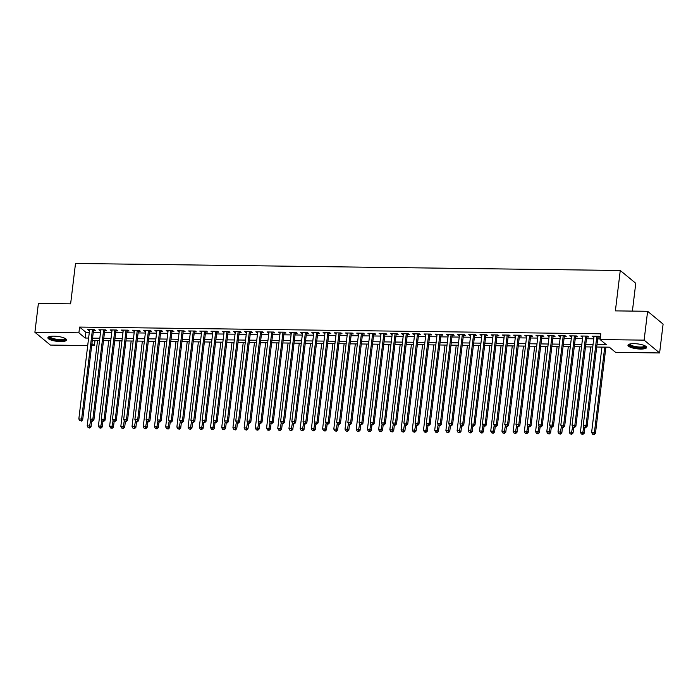 <?xml version="1.0" encoding="UTF-8"?>
<svg xmlns="http://www.w3.org/2000/svg" width="698" height="698" viewBox="0 0 698 698"><rect width="100%" height="100%" fill="white"/><g stroke="black" fill="none" stroke-linecap="round" stroke-linejoin="round"><path stroke-width="1.05" d="M53.955 336.166A9.397 2.469 6.9 0 1 66.546 339.987A9.397 2.469 6.9 0 1 60.482 341.558A9.397 2.469 6.9 0 1 47.892 337.736A9.397 2.469 6.9 0 1 53.955 336.166M634.028 343.652A9.397 2.469 6.9 0 1 646.618 347.482A9.397 2.469 6.9 0 1 640.555 349.052A9.397 2.469 6.9 0 1 627.964 345.222A9.397 2.469 6.9 0 1 634.028 343.652M632.397 311.099L635.765 283.301L620.269 270.492L75.506 263.46L70.62 303.839L38.39 303.429L34.9 332.274L78.9 332.841L85.173 338.033L88.62 338.076M620.269 270.492L615.383 310.88L647.613 311.291L663.1 324.099L659.61 352.944L615.61 352.377L609.337 347.185L596.694 347.019M95.007 340.545L94.387 345.641L91.665 345.606M87.712 345.554L50.387 345.074L34.9 332.274M93.488 330.573L95.443 330.599L94.396 329.735L87.678 329.648L89.536 330.52M104.691 330.712L106.654 330.739L105.607 329.875L98.88 329.788L100.739 330.669M115.903 330.861L117.866 330.887L116.819 330.023L110.092 329.936L111.95 330.808M127.115 331.009L129.069 331.026L128.031 330.163L121.304 330.075L123.162 330.957M138.317 331.149L140.281 331.175L139.234 330.311L132.507 330.224L134.365 331.096M149.529 331.297L151.492 331.323L150.445 330.459L143.718 330.372L145.577 331.245M160.741 331.437L162.704 331.463L161.657 330.599L154.93 330.512L156.788 331.393M171.952 331.585L173.907 331.611L172.86 330.747L166.141 330.66L168 331.533M183.155 331.733L185.118 331.751L184.071 330.887L177.344 330.8L179.203 331.681M194.367 331.873L196.33 331.899L195.283 331.035L188.556 330.948L190.414 331.82M205.578 332.021L207.542 332.047L206.495 331.175L199.768 331.096L201.626 331.969M216.781 332.161L218.744 332.187L217.697 331.323L210.971 331.236L212.829 332.108M227.993 332.309L229.956 332.335L228.909 331.471L222.182 331.384L224.041 332.257M239.205 332.457L241.168 332.475L240.121 331.611L233.394 331.524L235.252 332.405M250.416 332.597L252.371 332.623L251.324 331.759L244.605 331.672L246.464 332.545M261.619 332.745L263.582 332.772L262.535 331.899L255.808 331.812L257.667 332.693M272.831 332.885L274.794 332.911L273.747 332.047L267.02 331.96L268.878 332.833M284.042 333.033L286.006 333.059L284.959 332.196L278.232 332.108L280.09 332.981M295.245 333.173L297.208 333.199L296.161 332.335L289.443 332.248L291.302 333.129M306.457 333.321L308.42 333.347L307.373 332.484L300.646 332.396L302.504 333.269M317.669 333.469L319.632 333.496L318.585 332.623L311.858 332.536L313.716 333.417M328.88 333.609L330.835 333.635L329.788 332.772L323.069 332.684L324.928 333.557M340.083 333.757L342.046 333.784L340.999 332.92L334.272 332.833L336.131 333.705M351.295 333.897L353.258 333.923L352.211 333.059L345.484 332.972L347.342 333.853M362.506 334.045L364.469 334.072L363.422 333.208L356.695 333.121L358.554 333.993M373.718 334.194L375.672 334.22L374.625 333.347L367.907 333.26L369.766 334.141M384.921 334.333L386.884 334.359L385.837 333.496L379.11 333.408L380.968 334.281M396.132 334.482L398.096 334.508L397.049 333.644L390.322 333.557L392.18 334.429M407.344 334.621L409.298 334.647L408.26 333.784L401.533 333.696L403.392 334.578M418.547 334.77L420.51 334.796L419.463 333.932L412.736 333.845L414.595 334.717M429.759 334.918L431.722 334.935L430.675 334.072L423.948 333.984L425.806 334.866M440.97 335.057L442.933 335.084L441.886 334.22L435.159 334.133L437.018 335.005M452.182 335.206L454.136 335.232L453.089 334.368L446.371 334.281L448.229 335.153M463.385 335.345L465.348 335.372L464.301 334.508L457.574 334.421L459.432 335.302M474.596 335.494L476.56 335.52L475.513 334.656L468.786 334.569L470.644 335.441M485.808 335.642L487.771 335.659L486.724 334.796L479.997 334.708L481.856 335.59M497.011 335.782L498.974 335.808L497.927 334.944L491.2 334.857L493.058 335.729M508.223 335.93L510.186 335.956L509.139 335.084L502.412 335.005L504.27 335.878M519.434 336.07L521.397 336.096L520.35 335.232L513.623 335.145L515.482 336.017M530.646 336.218L532.6 336.244L531.553 335.38L524.835 335.293L526.693 336.166M541.849 336.366L543.812 336.384L542.765 335.52L536.038 335.433L537.896 336.314M553.06 336.506L555.023 336.532L553.976 335.668L547.249 335.581L549.108 336.453M564.272 336.654L566.235 336.68L565.188 335.808L558.461 335.721L560.32 336.602M575.475 336.794L577.438 336.82L576.391 335.956L569.673 335.869L571.531 336.741M586.686 336.942L588.65 336.968L587.603 336.104L580.876 336.017L582.734 336.89M596.982 344.638L606.405 344.76L600.123 339.568L600.821 333.801L79.598 327.074L85.871 332.265L89.318 332.309M93.27 332.353L100.529 332.449M104.473 332.501L111.732 332.597M115.685 332.649L122.944 332.737M126.896 332.789L134.156 332.885M138.108 332.937L145.358 333.033M149.311 333.077L156.57 333.173M160.523 333.225L167.782 333.321M171.734 333.374L178.993 333.461M182.946 333.513L190.196 333.609M194.149 333.661L201.408 333.757M205.36 333.801L212.62 333.897M216.572 333.949L223.822 334.045M227.775 334.098L235.034 334.185M238.986 334.237L246.246 334.333M250.198 334.386L257.457 334.473M261.41 334.525L268.66 334.621M272.613 334.674L279.872 334.77M283.824 334.822L291.083 334.909M295.036 334.961L302.286 335.057M306.239 335.11L313.498 335.197M317.45 335.249L324.71 335.345M328.662 335.398L335.921 335.494M339.874 335.537L347.124 335.633M351.077 335.686L358.336 335.782M362.288 335.834L369.547 335.921M373.5 335.974L380.759 336.07M384.703 336.122L391.962 336.218M395.914 336.262L403.174 336.357M407.126 336.41L414.385 336.506M418.338 336.558L425.588 336.645M429.54 336.698L436.8 336.794M440.752 336.846L448.011 336.942M451.964 336.986L459.223 337.082M463.175 337.134L470.426 337.23M474.378 337.282L481.637 337.37M485.59 337.422L492.849 337.518M496.802 337.57L504.052 337.666M508.004 337.71L515.264 337.806M519.216 337.858L526.475 337.954M530.428 338.007L537.687 338.094M541.639 338.146L548.89 338.242M552.842 338.294L560.101 338.382M564.054 338.434L571.313 338.53M575.265 338.582L582.516 338.678M586.468 338.731L593.728 338.818M597.68 338.87L600.201 338.905M597.898 337.082L599.861 337.108L598.814 336.244L592.087 336.157L593.946 337.038M647.613 311.291L644.123 340.135L659.61 352.944M79.598 327.074L78.9 332.841M600.123 339.568L644.123 340.135M92.572 338.129L99.831 338.216M103.775 338.268L111.034 338.364M114.987 338.417L122.246 338.513M126.198 338.556L133.458 338.652M137.41 338.704L144.661 338.8M148.613 338.853L155.872 338.94M159.825 338.992L167.084 339.088M171.036 339.141L178.295 339.237M182.239 339.28L189.498 339.376M193.451 339.429L200.71 339.525M204.662 339.577L211.922 339.664M215.874 339.717L223.124 339.813M227.077 339.865L234.336 339.961M238.288 340.005L245.548 340.101M249.5 340.153L256.759 340.249M260.712 340.301L267.962 340.388M271.915 340.441L279.174 340.537M283.126 340.589L290.385 340.676M294.338 340.729L301.588 340.825M305.541 340.877L312.8 340.973M316.752 341.025L324.012 341.113M327.964 341.165L335.223 341.261M339.176 341.313L346.426 341.401M350.379 341.453L357.638 341.549M361.59 341.601L368.849 341.697M372.802 341.741L380.061 341.837M384.005 341.889L391.264 341.985M395.216 342.037L402.476 342.125M406.428 342.177L413.687 342.273M417.64 342.325L424.89 342.421M428.842 342.465L436.102 342.561M440.054 342.613L447.313 342.709M451.266 342.762L458.525 342.849M462.469 342.901L469.728 342.997M473.68 343.05L480.939 343.146M484.892 343.189L492.151 343.285M496.104 343.337L503.354 343.433M507.306 343.486L514.566 343.573M518.518 343.625L525.777 343.721M529.73 343.774L536.989 343.87M540.941 343.913L548.192 344.009M552.144 344.062L559.403 344.158M563.356 344.21L570.615 344.297M574.567 344.35L581.818 344.446M585.77 344.498L593.03 344.585M91.909 343.591L94.387 345.641M592.742 346.967L585.482 346.88M581.53 346.827L574.28 346.731M570.327 346.679L563.068 346.583M559.115 346.54L551.856 346.444M547.904 346.391L540.653 346.295M536.701 346.243L529.442 346.156M525.489 346.103L518.23 346.007M514.278 345.955L507.018 345.859M503.066 345.815L495.816 345.719M491.863 345.667L484.604 345.571M480.652 345.519L473.392 345.431M469.44 345.379L462.181 345.283M458.237 345.231L450.978 345.135M447.025 345.091L439.766 344.995M435.814 344.943L428.555 344.847M424.602 344.795L417.352 344.707M413.399 344.655L406.14 344.559M402.188 344.507L394.928 344.419M390.976 344.367L383.717 344.271M379.764 344.219L372.514 344.123M368.561 344.07L361.302 343.983M357.35 343.931L350.091 343.835M346.138 343.782L338.888 343.695M334.935 343.643L327.676 343.547M323.724 343.495L316.464 343.399M312.512 343.355L305.253 343.259M301.3 343.207L294.05 343.111M290.098 343.058L282.838 342.971M278.886 342.919L271.627 342.823M267.674 342.77L260.424 342.674M256.471 342.631L249.212 342.535M245.26 342.482L238.001 342.386M234.048 342.334L226.789 342.247M222.837 342.195L215.586 342.099M211.634 342.046L204.374 341.95M200.422 341.907L193.163 341.811M189.21 341.758L181.951 341.662M178.007 341.61L170.748 341.523M166.796 341.47L159.537 341.374M155.584 341.322L148.325 341.226M144.373 341.182L137.122 341.086M133.17 341.034L125.91 340.938M121.958 340.886L114.699 340.799M110.746 340.746L103.487 340.65M99.535 340.598L92.284 340.511M85.871 332.265L85.173 338.033M593.239 336.174L593.134 337.021M582.027 336.026L581.923 336.881M570.816 335.886L570.711 336.733M559.613 335.738L559.508 336.593M548.401 335.598L548.296 336.445M537.19 335.45L537.085 336.296M525.978 335.302L525.882 336.157M514.775 335.162L514.67 336.008M503.563 335.014L503.459 335.869M492.352 334.874L492.247 335.721M481.14 334.726L481.044 335.572M469.937 334.578L469.833 335.433M458.726 334.438L458.621 335.284M447.514 334.29L447.418 335.145M436.311 334.15L436.206 334.996M425.099 334.002L424.995 334.857M413.888 333.853L413.783 334.708M402.676 333.714L402.58 334.56M391.473 333.565L391.369 334.421M380.262 333.426L380.157 334.272M369.05 333.278L368.954 334.133M357.847 333.138L357.742 333.984M346.636 332.99L346.531 333.836M335.424 332.841L335.319 333.696M324.212 332.702L324.116 333.548M313.009 332.553L312.905 333.408M301.798 332.414L301.693 333.26M290.586 332.265L290.481 333.112M279.383 332.117L279.279 332.972M268.172 331.978L268.067 332.824M256.96 331.829L256.855 332.684M245.748 331.69L245.652 332.536M234.545 331.541L234.441 332.388M223.334 331.393L223.229 332.248M212.122 331.253L212.018 332.1M200.911 331.105L200.815 331.96M189.708 330.965L189.603 331.812M178.496 330.817L178.391 331.663M167.284 330.669L167.188 331.524M156.082 330.529L155.977 331.376M144.87 330.381L144.765 331.236M133.658 330.241L133.554 331.088M122.447 330.093L122.351 330.948M111.244 329.945L111.139 330.8M100.032 329.805L99.927 330.651M88.821 329.657L88.725 330.512M596.851 336.218L586.041 425.527L583.24 425.492L594.05 336.183M598.003 336.235L587.088 426.391L586.041 425.527L585.334 427.272L584.217 427.263L585.334 427.272M585.753 427.621L587.088 426.391M583.24 425.492L584.217 427.263M601.938 347.089L591.616 432.411L594.417 432.446L595.464 433.31L605.89 347.142M593.71 434.191L592.585 434.182L594.129 434.54L593.71 434.191L594.417 432.446L604.738 347.124M592.585 434.182L591.616 432.411M595.464 433.31L594.129 434.54M645.406 346.034A8.132 2.138 6.9 0 1 640.232 347.77A8.132 2.138 6.9 0 1 632.152 346.478A8.132 2.138 6.9 0 1 629.491 344.105M629.997 343.983A7.53 1.981 -173.1 0 0 640.092 347.019A7.53 1.981 -173.1 0 0 644.943 345.789M628.226 344.742A9.336 2.46 -173.1 0 0 640.651 348.11A9.336 2.46 -173.1 0 0 646.488 346.958M65.333 338.547A8.132 2.138 6.9 0 1 61.267 340.266A8.132 2.138 6.9 0 1 52.193 339.019A8.132 2.138 6.9 0 1 49.418 336.619M49.924 336.488A7.53 1.981 -173.1 0 0 52.638 338.364A7.53 1.981 -173.1 0 0 60.429 339.525A7.53 1.981 -173.1 0 0 64.87 338.294M48.145 337.256A9.336 2.46 -173.1 0 0 51.425 339.184A9.336 2.46 -173.1 0 0 66.406 339.464M585.639 336.078L574.838 425.379L572.028 425.344L582.839 336.043M586.791 336.087L575.885 426.242L574.838 425.379L574.122 427.132L573.006 427.115L574.122 427.132M574.541 427.473L575.885 426.242M572.028 425.344L573.006 427.115M574.437 335.93L563.626 425.239L560.826 425.195L571.627 335.895M575.58 335.947L564.673 426.103L563.626 425.239L562.92 426.984L561.794 426.967L562.92 426.984M563.338 427.333L564.673 426.103M560.826 425.195L561.794 426.967M563.225 335.79L552.415 425.091L549.614 425.056L560.424 335.747M564.377 335.799L553.462 425.954L552.415 425.091L551.708 426.836L550.591 426.827L551.708 426.836M552.127 427.185L553.462 425.954M549.614 425.056L550.591 426.827M552.013 335.642L541.203 424.942L538.402 424.908L549.213 335.607M553.165 335.659L542.25 425.815L541.203 424.942L540.496 426.696L539.38 426.679L540.496 426.696M540.915 427.045L542.25 425.815M538.402 424.908L539.38 426.679M590.726 346.941L580.404 432.263L583.205 432.298L584.252 433.17L584.924 427.612M582.498 434.051L581.382 434.034L582.917 434.4L582.498 434.051L583.886 426.67M581.382 434.034L580.404 432.263M584.252 433.17L582.917 434.4M579.523 346.801L569.193 432.123L572.002 432.158L573.049 433.022L573.721 427.464M571.287 433.903L570.17 433.894L571.706 434.252L571.287 433.903L572.683 426.522M570.17 433.894L569.193 432.123M573.049 433.022L571.706 434.252M568.312 346.653L557.99 431.975L560.791 432.01L561.838 432.873L562.509 427.316M560.084 433.763L558.958 433.746L560.503 434.104L560.084 433.763L561.471 426.382M558.958 433.746L557.99 431.975M561.838 432.873L560.503 434.104M557.1 346.513L546.778 431.835L549.579 431.87L550.626 432.734L551.298 427.176M548.872 433.615L547.747 433.598L549.291 433.964L548.872 433.615L550.26 426.234M547.747 433.598L546.778 431.835M550.626 432.734L549.291 433.964M540.802 335.494L530 424.803L527.199 424.768L538.001 335.459M541.953 335.511L531.047 425.667L530 424.803L529.293 426.548L528.168 426.539L529.293 426.548M529.712 426.897L531.047 425.667M527.199 424.768L528.168 426.539M545.897 346.365L535.567 431.687L538.367 431.722L539.414 432.586L540.086 427.028M537.661 433.467L536.544 433.458L538.079 433.816L537.661 433.467L539.057 426.085M536.544 433.458L535.567 431.687M539.414 432.586L538.079 433.816M529.599 335.354L518.788 424.654L515.988 424.62L526.789 335.319M530.742 335.363L519.836 425.518L518.788 424.654L518.082 426.408L516.956 426.391L518.082 426.408M518.501 426.748L519.836 425.518M515.988 424.62L516.956 426.391M534.685 346.217L524.355 431.539L527.165 431.573L528.212 432.446L528.883 426.888M526.458 433.327L525.332 433.31L526.868 433.676L526.458 433.327L527.845 425.946M525.332 433.31L524.355 431.539M528.212 432.446L526.868 433.676M518.387 335.206L507.577 424.515L504.776 424.48L515.586 335.171M519.539 335.223L508.624 425.379L507.577 424.515L506.87 426.26L505.753 426.242L506.87 426.26M507.289 426.609L508.624 425.379M504.776 424.48L505.753 426.242M523.474 346.077L513.152 431.399L515.953 431.434L517 432.298L517.672 426.74M515.246 433.179L514.121 433.17L515.665 433.528L515.246 433.179L516.633 425.797M514.121 433.17L513.152 431.399M517 432.298L515.665 433.528M507.176 335.066L496.374 424.367L493.565 424.332L504.375 335.023M508.327 335.075L497.421 425.23L496.374 424.367L495.659 426.112L494.542 426.103L495.659 426.112M496.077 426.461L497.421 425.23M493.565 424.332L494.542 426.103M512.262 345.929L501.941 431.251L504.741 431.285L505.788 432.149L506.46 426.6M504.035 433.039L502.918 433.022L504.453 433.379L504.035 433.039L505.422 425.658M502.918 433.022L501.941 431.251M505.788 432.149L504.453 433.379M495.964 334.918L485.162 424.218L482.362 424.183L493.163 334.883M497.116 334.935L486.209 425.091L485.162 424.218L484.456 425.972L483.33 425.954L484.456 425.972M484.874 426.321L486.209 425.091M482.362 424.183L483.33 425.954M501.059 345.789L490.729 431.111L493.538 431.146L494.577 432.01L495.257 426.452M492.823 432.891L491.706 432.873L493.242 433.24L492.823 432.891L494.219 425.51M491.706 432.873L490.729 431.111M494.577 432.01L493.242 433.24M484.761 334.77L473.951 424.079L471.15 424.044L481.96 334.735M485.913 334.787L474.998 424.942L473.951 424.079L473.244 425.824L472.118 425.815L473.244 425.824M473.663 426.173L474.998 424.942M471.15 424.044L472.118 425.815M489.848 345.641L479.526 430.963L482.327 430.998L483.374 431.861L484.046 426.304M481.62 432.751L480.494 432.734L482.039 433.092L481.62 432.751L483.007 425.361M480.494 432.734L479.526 430.963M483.374 431.861L482.039 433.092M473.549 334.63L462.739 423.93L459.938 423.895L470.749 334.595M474.701 334.647L463.786 424.794L462.739 423.93L462.032 425.684L460.916 425.667L462.032 425.684M462.451 426.024L463.786 424.794M459.938 423.895L460.916 425.667M478.636 345.493L468.314 430.814L471.115 430.858L472.162 431.722L472.834 426.164M470.408 432.603L469.283 432.586L470.827 432.952L470.408 432.603L471.796 425.222M469.283 432.586L468.314 430.814M472.162 431.722L470.827 432.952M462.338 334.482L451.536 423.791L448.727 423.756L459.537 334.447M463.489 334.499L452.583 424.654L451.536 423.791L450.829 425.536L449.704 425.518L450.829 425.536M451.24 425.885L452.583 424.654M448.727 423.756L449.704 425.518M467.433 345.353L457.103 430.675L459.903 430.71L460.95 431.573L461.622 426.016M459.197 432.455L458.08 432.446L459.616 432.804L459.197 432.455L460.584 425.073M458.08 432.446L457.103 430.675M460.95 431.573L459.616 432.804M451.135 334.342L440.325 423.642L437.524 423.607L448.325 334.298M452.278 334.351L441.372 424.506L440.325 423.642L439.618 425.396L438.492 425.379L439.618 425.396M440.037 425.736L441.372 424.506M437.524 423.607L438.492 425.379M456.222 345.205L445.891 430.526L448.701 430.561L449.748 431.425L450.419 425.876M447.985 432.315L446.868 432.298L448.404 432.655L447.985 432.315L449.381 424.934M446.868 432.298L445.891 430.526M449.748 431.425L448.404 432.655M439.923 334.194L429.113 423.503L426.312 423.459L437.123 334.159M441.075 334.211L430.16 424.367L429.113 423.503L428.406 425.248L427.289 425.23L428.406 425.248M428.825 425.597L430.16 424.367M426.312 423.459L427.289 425.23M445.01 345.065L434.688 430.387L437.489 430.422L438.536 431.285L439.208 425.728M436.782 432.167L435.657 432.149L437.201 432.516L436.782 432.167L438.17 424.785M435.657 432.149L434.688 430.387M438.536 431.285L437.201 432.516M428.712 334.045L417.91 423.354L415.101 423.32L425.911 334.01M429.863 334.063L418.948 424.218L417.91 423.354L417.195 425.099L416.078 425.091L417.195 425.099M417.613 425.448L418.948 424.218M415.101 423.32L416.078 425.091M433.798 344.917L423.477 430.238L426.277 430.273L427.324 431.137L427.996 425.579M425.571 432.027L424.454 432.01L425.989 432.367L425.571 432.027L426.958 424.637M424.454 432.01L423.477 430.238M427.324 431.137L425.989 432.367M417.5 333.906L406.698 423.206L403.898 423.171L414.699 333.871M418.652 333.923L407.745 424.07L406.698 423.206L405.992 424.96L404.866 424.942L405.992 424.96M406.411 425.3L407.745 424.07M403.898 423.171L404.866 424.942M422.595 344.768L412.265 430.09L415.066 430.134L416.113 430.998L416.793 425.44M414.359 431.879L413.242 431.861L414.778 432.228L414.359 431.879L415.755 424.497M413.242 431.861L412.265 430.09M416.113 430.998L414.778 432.228M406.297 333.757L395.487 423.067L392.686 423.032L403.496 333.723M407.44 333.775L396.534 423.93L395.487 423.067L394.78 424.812L393.655 424.794L394.78 424.812M395.199 425.161L396.534 423.93M392.686 423.032L393.655 424.794M411.384 344.629L401.062 429.951L403.863 429.985L404.91 430.849L405.582 425.291M403.156 431.73L402.031 431.722L403.575 432.079L403.156 431.73L404.543 424.349M402.031 431.722L401.062 429.951M404.91 430.849L403.575 432.079M395.085 333.618L384.275 422.918L381.474 422.883L392.285 333.583M396.237 333.627L385.322 423.782L384.275 422.918L383.568 424.672L382.452 424.654L383.568 424.672M383.987 425.012L385.322 423.782M381.474 422.883L382.452 424.654M400.172 344.48L389.85 429.802L392.651 429.837L393.698 430.71L394.37 425.152M391.944 431.591L390.819 431.573L392.363 431.931L391.944 431.591L393.332 424.209M390.819 431.573L389.85 429.802M393.698 430.71L392.363 431.931M383.874 333.469L373.072 422.779L370.263 422.735L381.073 333.435M385.026 333.487L374.119 423.642L373.072 422.779L372.357 424.524L371.24 424.506L372.357 424.524M372.776 424.873L374.119 423.642M370.263 422.735L371.24 424.506M388.969 344.341L378.639 429.663L381.44 429.698L382.487 430.561L383.158 425.003M380.733 431.443L379.616 431.434L381.152 431.792L380.733 431.443L382.12 424.061M379.616 431.434L378.639 429.663M382.487 430.561L381.152 431.792M372.671 333.321L361.861 422.63L359.06 422.595L369.861 333.286M373.814 333.339L362.908 423.494L361.861 422.63L361.154 424.375L360.028 424.367L361.154 424.375M361.573 424.724L362.908 423.494M359.06 422.595L360.028 424.367M377.758 344.193L367.427 429.514L370.237 429.549L371.284 430.413L371.955 424.855M369.521 431.303L368.404 431.285L369.94 431.643L369.521 431.303L370.917 423.922M368.404 431.285L367.427 429.514M371.284 430.413L369.94 431.643M361.459 333.182L350.649 422.482L347.848 422.447L358.659 333.147M362.611 333.199L351.696 423.354L350.649 422.482L349.942 424.236L348.826 424.218L349.942 424.236M350.361 424.576L351.696 423.354M347.848 422.447L348.826 424.218M366.546 344.053L356.224 429.366L359.025 429.41L360.072 430.273L360.744 424.716M358.318 431.155L357.193 431.137L358.737 431.504L358.318 431.155L359.706 423.773M357.193 431.137L356.224 429.366M360.072 430.273L358.737 431.504M350.248 333.033L339.437 422.342L336.637 422.307L347.447 332.998M351.399 333.051L340.484 423.206L339.437 422.342L338.731 424.087L337.614 424.079L338.731 424.087M339.149 424.436L340.484 423.206M336.637 422.307L337.614 424.079M355.334 343.905L345.013 429.226L347.813 429.261L348.86 430.125L349.532 424.567M347.107 431.006L345.99 430.998L347.525 431.355L347.107 431.006L348.494 423.625M345.99 430.998L345.013 429.226M348.86 430.125L347.525 431.355M339.036 332.894L328.235 422.194L325.434 422.159L336.235 332.859M340.188 332.902L329.281 423.058L328.235 422.194L327.528 423.948L326.402 423.93L327.528 423.948M327.947 424.288L329.281 423.058M325.434 422.159L326.402 423.93M344.131 343.756L333.801 429.078L336.602 429.113L337.649 429.985L338.321 424.428M335.895 430.867L334.778 430.849L336.314 431.207L335.895 430.867L337.291 423.485M334.778 430.849L333.801 429.078M337.649 429.985L336.314 431.207M327.833 332.745L317.023 422.054L314.222 422.011L325.024 332.71M328.976 332.763L318.07 422.918L317.023 422.054L316.316 423.799L315.191 423.782L316.316 423.799M316.735 424.148L318.07 422.918M314.222 422.011L315.191 423.782M332.92 343.617L322.598 428.938L325.399 428.973L326.446 429.837L327.118 424.279M324.692 430.718L323.567 430.71L325.111 431.067L324.692 430.718L326.079 423.337M323.567 430.71L322.598 428.938M326.446 429.837L325.111 431.067M316.622 332.606L305.811 421.906L303.011 421.871L313.821 332.562M317.773 332.614L306.858 422.77L305.811 421.906L305.105 423.651L303.988 423.642L305.105 423.651M305.523 424L306.858 422.77M303.011 421.871L303.988 423.642M305.41 332.457L294.608 421.758L291.799 421.723L302.609 332.423M306.562 332.475L295.655 422.63L294.608 421.758L293.893 423.512L292.776 423.494L293.893 423.512M294.312 423.852L295.655 422.63M291.799 421.723L292.776 423.494M294.207 332.309L283.397 421.618L280.596 421.583L291.398 332.274M295.35 332.327L284.444 422.482L283.397 421.618L282.69 423.363L281.564 423.354L282.69 423.363M283.109 423.712L284.444 422.482M280.596 421.583L281.564 423.354M321.708 343.468L311.387 428.79L314.187 428.825L315.234 429.689L315.906 424.131M313.481 430.579L312.355 430.561L313.899 430.919L313.481 430.579L314.868 423.197M312.355 430.561L311.387 428.79M315.234 429.689L313.899 430.919M310.497 343.329L300.175 428.642L302.976 428.685L304.023 429.549L304.694 423.991M302.269 430.43L301.152 430.413L302.688 430.779L302.269 430.43L303.656 423.049M301.152 430.413L300.175 428.642M304.023 429.549L302.688 430.779M299.294 343.18L288.963 428.502L291.773 428.537L292.82 429.401L293.492 423.843M291.057 430.282L289.94 430.273L291.476 430.631L291.057 430.282L292.453 422.901M289.94 430.273L288.963 428.502M292.82 429.401L291.476 430.631M282.995 332.169L272.185 421.47L269.384 421.435L280.195 332.135M284.147 332.178L273.232 422.334L272.185 421.47L271.478 423.224L270.362 423.206L271.478 423.224M271.897 423.564L273.232 422.334M269.384 421.435L270.362 423.206M288.082 343.032L277.76 428.354L280.561 428.389L281.608 429.261L282.28 423.703M279.854 430.143L278.729 430.125L280.273 430.492L279.854 430.143L281.242 422.761M278.729 430.125L277.76 428.354M281.608 429.261L280.273 430.492M271.784 332.021L260.973 421.33L258.173 421.287L268.983 331.986M272.935 332.039L262.02 422.194L260.973 421.33L260.267 423.075L259.15 423.058L260.267 423.075M260.686 423.424L262.02 422.194M258.173 421.287L259.15 423.058M276.87 342.893L266.549 428.214L269.349 428.249L270.396 429.113L271.068 423.555M268.643 429.994L267.517 429.985L269.062 430.343L268.643 429.994L270.03 422.613M267.517 429.985L266.549 428.214M270.396 429.113L269.062 430.343M260.572 331.882L249.771 421.182L246.97 421.147L257.771 331.838M261.724 331.89L250.818 422.046L249.771 421.182L249.064 422.927L247.938 422.918L249.064 422.927M249.483 423.276L250.818 422.046M246.97 421.147L247.938 422.918M265.668 342.744L255.337 428.066L258.138 428.101L259.185 428.965L259.857 423.407M257.431 429.855L256.314 429.837L257.85 430.195L257.431 429.855L258.827 422.473M256.314 429.837L255.337 428.066M259.185 428.965L257.85 430.195M249.369 331.733L238.559 421.034L235.758 420.999L246.56 331.698M250.512 331.751L239.606 421.906L238.559 421.034L237.852 422.787L236.727 422.77L237.852 422.787M238.271 423.136L239.606 421.906M235.758 420.999L236.727 422.77M254.456 342.605L244.126 427.926L246.935 427.961L247.982 428.825L248.654 423.267M246.228 429.706L245.103 429.689L246.638 430.055L246.228 429.706L247.616 422.325M245.103 429.689L244.126 427.926M247.982 428.825L246.638 430.055M238.158 331.585L227.347 420.894L224.547 420.859L235.357 331.55M239.309 331.602L228.394 421.758L227.347 420.894L226.641 422.639L225.524 422.63L226.641 422.639M227.059 422.988L228.394 421.758M224.547 420.859L225.524 422.63M243.244 342.456L232.923 427.778L235.723 427.813L236.77 428.677L237.442 423.119M235.017 429.558L233.891 429.549L235.435 429.907L235.017 429.558L236.404 422.177M233.891 429.549L232.923 427.778M236.77 428.677L235.435 429.907M226.946 331.445L216.144 420.746L213.335 420.711L224.145 331.41M228.098 331.454L217.191 421.609L216.144 420.746L215.429 422.499L214.312 422.482L215.429 422.499M215.848 422.84L217.191 421.609M213.335 420.711L214.312 422.482M232.033 342.308L221.711 427.63L224.512 427.665L225.559 428.537L226.231 422.979M223.805 429.418L222.688 429.401L224.224 429.767L223.805 429.418L225.192 422.037M222.688 429.401L221.711 427.63M225.559 428.537L224.224 429.767M215.734 331.297L204.933 420.606L202.132 420.571L212.934 331.262M216.886 331.314L205.98 421.47L204.933 420.606L204.226 422.351L203.101 422.334L204.226 422.351M204.645 422.7L205.98 421.47M202.132 420.571L203.101 422.334M220.83 342.168L210.499 427.49L213.309 427.525L214.347 428.389L215.028 422.831M212.593 429.27L211.477 429.261L213.012 429.619L212.593 429.27L213.989 421.889M211.477 429.261L210.499 427.49M214.347 428.389L213.012 429.619M204.531 331.157L193.721 420.458L190.92 420.423L201.731 331.114M205.683 331.166L194.768 421.322L193.721 420.458L193.014 422.203L191.889 422.194L193.014 422.203M193.433 422.552L194.768 421.322M190.92 420.423L191.889 422.194M209.618 342.02L199.296 427.342L202.097 427.377L203.144 428.24L203.816 422.691M201.39 429.13L200.265 429.113L201.809 429.471L201.39 429.13L202.778 421.749M200.265 429.113L199.296 427.342M203.144 428.24L201.809 429.471M193.32 331.009L182.51 420.309L179.709 420.275L190.519 330.974M194.472 331.026L183.557 421.182L182.51 420.309L181.803 422.063L180.686 422.046L181.803 422.063M182.222 422.412L183.557 421.182M179.709 420.275L180.686 422.046M198.407 341.88L188.085 427.202L190.886 427.237L191.933 428.101L192.604 422.543M190.179 428.982L189.053 428.965L190.598 429.331L190.179 428.982L191.566 421.601M189.053 428.965L188.085 427.202M191.933 428.101L190.598 429.331M182.108 330.861L171.307 420.17L168.506 420.135L179.307 330.826M183.26 330.878L172.354 421.034L171.307 420.17L170.6 421.915L169.474 421.906L170.6 421.915M171.01 422.264L172.354 421.034M168.506 420.135L169.474 421.906M187.204 341.732L176.873 427.054L179.674 427.089L180.721 427.953L181.393 422.395M178.967 428.842L177.85 428.825L179.386 429.183L178.967 428.842L180.354 421.452M177.85 428.825L176.873 427.054M180.721 427.953L179.386 429.183M170.905 330.721L160.095 420.022L157.294 419.987L168.096 330.686M172.048 330.739L161.142 420.885L160.095 420.022L159.388 421.775L158.263 421.758L159.388 421.775M159.807 422.116L161.142 420.885M157.294 419.987L158.263 421.758M175.992 341.584L165.662 426.906L168.471 426.949L169.518 427.813L170.19 422.255M167.756 428.694L166.639 428.677L168.174 429.043L167.756 428.694L169.152 421.313M166.639 428.677L165.662 426.906M169.518 427.813L168.174 429.043M159.694 330.573L148.883 419.882L146.083 419.847L156.893 330.538M160.845 330.59L149.93 420.746L148.883 419.882L148.177 421.627L147.06 421.609L148.177 421.627M148.595 421.976L149.93 420.746M146.083 419.847L147.06 421.609M164.78 341.444L154.459 426.766L157.259 426.801L158.306 427.665L158.978 422.107M156.553 428.546L155.427 428.537L156.971 428.895L156.553 428.546L157.94 421.164M155.427 428.537L154.459 426.766M158.306 427.665L156.971 428.895M148.482 330.433L137.681 419.734L134.871 419.699L145.681 330.39M149.634 330.442L138.719 420.597L137.681 419.734L136.965 421.487L135.848 421.47L136.965 421.487M137.384 421.828L138.719 420.597M134.871 419.699L135.848 421.47M153.569 341.296L143.247 426.618L146.048 426.653L147.095 427.516L147.767 421.967M145.341 428.406L144.224 428.389L145.76 428.747L145.341 428.406L146.728 421.025M144.224 428.389L143.247 426.618M147.095 427.516L145.76 428.747M137.27 330.285L126.469 419.594L123.668 419.55L134.47 330.25M138.422 330.302L127.516 420.458L126.469 419.594L125.762 421.339L124.637 421.322L125.762 421.339M126.181 421.688L127.516 420.458M123.668 419.55L124.637 421.322M142.366 341.156L132.035 426.478L134.836 426.513L135.883 427.377L136.564 421.819M134.129 428.258L133.013 428.24L134.548 428.607L134.129 428.258L135.525 420.877M133.013 428.24L132.035 426.478M135.883 427.377L134.548 428.607M126.068 330.137L115.257 419.446L112.457 419.411L123.267 330.102M127.211 330.154L116.304 420.309L115.257 419.446L114.551 421.191L113.425 421.182L114.551 421.191M114.969 421.54L116.304 420.309M112.457 419.411L113.425 421.182M131.154 341.008L120.833 426.33L123.633 426.365L124.68 427.228L125.352 421.671M122.927 428.118L121.801 428.101L123.345 428.459L122.927 428.118L124.314 420.728M121.801 428.101L120.833 426.33M124.68 427.228L123.345 428.459M114.856 329.997L104.046 419.297L101.245 419.262L112.055 329.962M116.008 330.014L105.093 420.161L104.046 419.297L103.339 421.051L102.222 421.034L103.339 421.051M103.758 421.391L105.093 420.161M101.245 419.262L102.222 421.034M119.943 340.86L109.621 426.181L112.422 426.225L113.469 427.089L114.14 421.531M111.715 427.97L110.589 427.953L112.134 428.319L111.715 427.97L113.102 420.589M110.589 427.953L109.621 426.181M113.469 427.089L112.134 428.319M103.644 329.849L92.843 419.158L90.033 419.123L100.844 329.814M104.796 329.866L93.89 420.022L92.843 419.158L92.127 420.903L91.01 420.885L92.127 420.903M92.546 421.252L93.89 420.022M90.033 419.123L91.01 420.885M108.74 340.72L98.409 426.042L101.21 426.077L102.257 426.94L102.929 421.383M100.503 427.822L99.386 427.813L100.922 428.171L100.503 427.822L101.891 420.44M99.386 427.813L98.409 426.042M102.257 426.94L100.922 428.171M92.441 329.709L81.631 419.009L78.83 418.975L89.632 329.674M93.584 329.718L82.678 419.873L81.631 419.009L80.924 420.763L79.799 420.746L80.924 420.763M81.343 421.103L82.678 419.873M78.83 418.975L79.799 420.746M97.528 340.572L87.198 425.893L90.007 425.928L91.054 426.801L91.726 421.243M89.292 427.682L88.175 427.665L89.71 428.022L89.292 427.682L90.688 420.301M88.175 427.665L87.198 425.893M91.054 426.801L89.71 428.022"/></g></svg>
